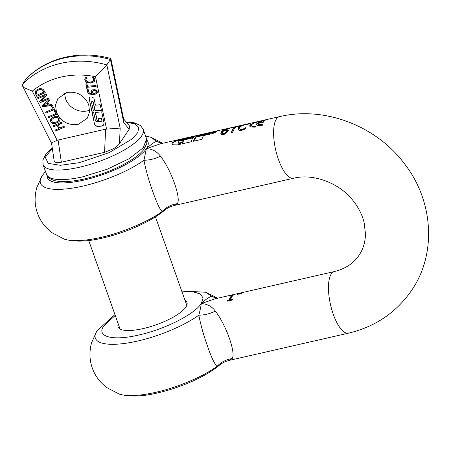 <?xml version="1.0" encoding="UTF-8"?>
<svg xmlns="http://www.w3.org/2000/svg" width="451" height="451" viewBox="0 0 451 451"><rect width="100%" height="100%" fill="white"/><g stroke="black" fill="none" stroke-linecap="round" stroke-linejoin="round"><path stroke-width="0.68" d="M185.017 300.377A36.537 10.728 160.5 0 1 186.979 302.497A36.537 10.728 160.5 0 1 185.868 307.086A36.537 10.728 160.5 0 1 143.17 328.587A36.537 10.728 160.5 0 1 118.1 326.89A36.537 10.728 160.5 0 1 118.286 324.004M217.427 298.246L211.502 296.346C208.993 297.108 205.571 299.515 201.242 303.574C200.977 306.342 200.165 310.209 198.818 315.17C200.892 325.611 203.841 336.074 207.663 346.56C211.288 357.091 214.388 363.715 216.97 366.432L219.327 365.287M181.68 290.951L206 292.271L211.502 296.346L216.739 298.404M115.253 315.452L103.831 325.814C95.849 336.812 112.637 341.215 138.852 334.997C164.688 329.337 194.601 314.268 201.242 303.574L215.324 298.725L334.366 271.547A31.604 11.134 -102.9 0 0 331.316 273.881A31.604 11.134 -102.9 0 0 331.801 309.702A31.604 11.134 -102.9 0 0 348.431 333.171L229.39 360.349L232.141 358.573C236.172 353.28 226.081 324.85 215.336 311.111C211.942 306.426 207.246 303.918 201.242 303.574L203.102 297.976L200.272 293.934L193.005 291.814L181.99 291.82M97.213 330.403A61.748 18.13 -19.5 0 0 96.88 330.91A61.748 18.13 -19.5 0 0 137.718 341.024C159.536 336.136 184.617 325.521 198.818 315.17C204.489 315.114 209.997 313.761 215.336 311.111M233.032 294.802L234.187 294.537A31.604 11.134 -102.9 0 0 232.045 296.544A31.604 11.134 -102.9 0 0 230.619 299.554L232.581 299.103A31.604 11.134 -102.9 0 0 232.299 300.016L226.904 301.251A31.604 11.134 -102.9 0 1 227.186 300.338L229.193 299.876A31.604 11.134 -102.9 0 1 230.624 296.871A31.604 11.134 -102.9 0 1 231.667 295.63L229.66 296.093A31.604 11.134 -102.9 0 1 230.078 295.743L233.032 294.802L233.201 295.27L231.735 295.822M241.24 292.879L239.74 294.199L242.858 292.507L241.24 292.879L241.432 293.342M238.449 293.516L236.95 294.836L240.062 293.144L238.449 293.516L238.641 293.979M219.248 365.355C205.639 376.715 180.439 387.747 157.799 392.889C142.324 396.632 129.476 397.027 119.244 394.073A61.748 18.13 -19.5 0 0 155.871 392.285C177.688 387.398 202.77 376.782 216.97 366.432C221.137 362.119 226.193 359.498 232.141 358.573M229.311 360.366L229.39 360.349C225.105 361.493 221.723 363.162 219.248 365.349M229.193 299.876L229.362 300.343L230.782 297.322L231.831 296.093L231.667 295.63M230.619 299.554L230.782 300.016L232.412 299.644M240.422 294.041L241.409 293.347M237.632 294.683L238.618 293.984M227.231 301.172L227.355 300.8L229.362 300.343M227.186 300.338L227.355 300.8M174.464 205.442L177.282 203.649C181.477 198.801 170.952 169.396 160.471 156.187C156.818 151.367 152.122 148.853 146.383 148.655L160.46 143.801L279.507 116.629C324.314 105.872 376.078 125.694 404.355 163.623C433.343 200.503 437.053 253.744 411.453 290.613C396.141 312.633 375.136 326.817 348.431 333.171M183.608 140.154L180.53 140.859A31.604 11.134 77.1 0 1 181.212 139.985L193.513 137.177A31.604 11.134 77.1 0 0 192.831 138.051A31.604 11.134 77.1 0 0 191.185 141.766L177.344 144.923L172.868 144.777L171.882 143.852L172.073 142.787L175.619 140.701L195.074 135.999A31.604 11.134 77.1 0 0 194.257 136.495L182.723 139.128L179.673 140.34A31.604 11.134 77.1 0 0 178.991 141.208L178.376 142.262L178.658 142.961L182.441 142.443L182.604 142.905A31.096 10.959 77.1 0 1 183.766 140.611L183.608 140.154A31.604 11.134 77.1 0 0 182.441 142.443M193.823 141.163L195.982 137.11L208.666 134.212L210.245 133.479L210.081 133.022L208.509 133.755L195.819 136.653A31.604 11.134 77.1 0 0 195.136 137.521A31.604 11.134 77.1 0 0 193.49 141.242L201.794 139.342L203.446 135.627L212.438 133.575L215.178 132.611L216.948 131.545L216.756 131.156L216.948 131.545M210.025 133.124L196.563 135.965A31.604 11.134 77.1 0 1 197.38 135.469L216.756 131.156M221.503 131.506L224.243 129.589L229.982 128.022A31.604 11.134 77.1 0 0 229.345 128.383L225.387 129.42L223.29 130.773L226.966 129.691L228.24 129.967L227.27 132.092L224.22 134.336L222.349 134.691L221.261 134.313L220.804 133.333L221.503 131.506M234.531 127.182L230.822 128.033A31.604 11.134 77.1 0 1 231.408 127.701L240.298 125.671A31.604 11.134 77.1 0 0 239.718 126.004L236.003 126.849L234.34 128.574L232.693 132.278L231.228 132.617L232.874 128.907L234.531 127.182L234.7 127.65L233.032 129.364L231.56 132.538M238.562 127.605L239.819 126.421L241.589 125.575L248.862 123.811A31.604 11.134 77.1 0 0 248.106 124.358L243.264 125.248L241.054 126.297L240.084 127.261L239.706 128.321L240.039 129.071L240.896 129.42L243.371 128.941L245.975 127.509A31.604 11.134 77.1 0 0 245.491 128.794L241.821 130.35L239.289 130.373L238.134 129.138L238.562 127.61L238.72 128.061L240.969 126.359M249.927 125.017L253.473 122.926L259.088 121.381A31.604 11.134 77.1 0 0 258.558 121.68L254.167 122.965L251.404 124.679L251.246 125.496L252.008 126.173L255.497 126.218A31.604 11.134 77.1 0 0 255.198 127.154L250.722 127.007L249.736 126.077L249.927 125.017M258.169 123.405L258.925 124.594L262.42 124.639A31.604 11.134 77.1 0 0 262.116 125.57L257.645 125.423L256.658 124.499L256.844 123.433L260.396 121.347L266.005 119.803A31.604 11.134 77.1 0 0 265.476 120.096L261.09 121.387L258.581 122.79L263.976 121.556A31.604 11.134 77.1 0 0 263.767 121.855A31.604 11.134 77.1 0 0 263.564 122.17L258.169 123.405L258.327 124.375M239.706 128.321L240.671 129.798L242.311 129.792L245.445 128.388L246.026 127.994L245.868 127.532M228.24 129.967L228.262 130.345M42.349 175.478A61.748 18.13 -19.5 0 0 42.016 175.991L36.689 187.898C34.344 196.715 34.603 205.132 37.456 213.148C40.173 220.889 45.049 227.434 52.096 232.778L64.386 239.154C74.612 242.108 87.466 241.708 102.941 237.965C125.575 232.829 150.775 221.791 164.384 210.431L164.384 210.431C166.859 208.238 170.241 206.569 174.526 205.425L293.573 178.246A31.604 11.134 -102.9 0 1 276.937 154.778A31.604 11.134 -102.9 0 1 276.452 118.957A31.604 11.134 -102.9 0 1 279.507 116.629M164.384 210.431L162.106 211.508C159.733 209.247 156.632 202.623 152.799 191.636C148.762 180.423 145.814 169.959 143.954 160.246L146.383 148.655C151.085 144.32 154.507 141.913 156.644 141.428L162.574 143.322M145.583 135.993L151.136 137.346L156.644 141.428L161.847 143.486M171.989 144.072L172.231 143.243L175.783 141.163L180.479 139.838M178.376 142.262L178.658 142.961M181.133 140.718L193.017 137.786M181.212 139.985L181.37 140.447M195.819 136.653L195.982 137.11M197.38 135.469L197.482 135.757M210.098 133.073L216.92 131.624M220.99 134.003L221.661 131.957L223.735 130.35M223.29 130.773L223.454 131.224M225.878 129.894L226.041 130.35L228.285 130.288M225.725 130.424L226.041 130.35M234.633 127.47L235.439 127.289M245.874 124.375L246.043 124.848M249.843 126.297L250.085 125.468L252.098 124.008M251.246 125.496L252.165 126.635L255.661 126.68M256.766 124.718L257.008 123.89L259.015 122.43M258.581 122.79L258.744 123.241L263.581 122.142M258.333 123.862L259.088 125.051L262.583 125.102M239.87 128.8L240.203 129.533M238.421 130.012L238.72 128.061M45.483 171.442L42.016 175.991A61.748 18.13 -19.5 0 0 82.854 186.1A61.748 18.13 -19.5 0 0 143.954 160.246C149.631 160.19 155.138 158.837 160.471 156.187M64.386 239.154A61.748 18.13 -19.5 0 0 101.007 237.361C120.124 233.302 147.911 222.095 162.106 211.508C166.272 207.195 171.329 204.574 177.282 203.649M178.54 142.719L178.821 143.424L182.604 142.905M222.281 132.814L223.065 133.654L225.004 133.062L226.487 131.359L226.588 130.536L225.1 130.548L222.777 131.489L222.281 132.814L222.484 133.541L223.228 134.122L223.921 134.06L225.996 132.803L226.825 131.382L226.526 130.88M54.041 117.869L56.922 117.328L58.664 118.466L58.557 120.479L56.369 122.052L53.483 122.599L52.446 122.227L51.487 120.49L51.78 119.543L54.171 117.677L51.78 119.543M50.94 118.771L50.495 120.287L50.895 121.68L51.893 122.813L53.28 123.394L57.029 122.807L58.793 121.781L59.848 120.569M58.686 120.287L58.793 118.275L57.051 117.136L54.171 117.677M50.766 121.871L50.365 120.479L50.687 119.165L51.741 117.953L55.501 116.324L57.254 116.335L58.675 116.939L59.645 118.044L60.051 119.43L59.718 120.761L58.664 121.973L54.898 123.597L53.15 123.585L51.764 123.005L50.895 121.68M58.078 140.035L57.181 140.3L32.297 91.119L24.292 87.776L22.55 85.955L22.612 84.111A92.286 82.003 34 0 1 60.767 63.36A92.286 82.003 34 0 1 106.814 64.888L120.175 128.101L105.613 129.178L58.078 140.035L61.359 162.213C58.444 162.834 56.364 162.783 55.118 162.061L54.143 160.714L51.561 143.277L52.231 142.567L57.181 140.3M53.207 125.846L61.725 122.17L62.232 123.084L58.061 124.882L59.831 128.05L63.997 126.252L64.504 127.165L55.986 130.835L55.479 129.922L58.822 128.484L57.057 125.322L53.714 126.759L53.207 125.846M86.434 78.124L85.915 79.314L86.395 80.977L88.616 82.031L90.318 82.054L91.976 81.71L93.628 80.306L93.374 78.609L91.948 77.194L93.47 77.059L94.783 79.291L94.434 81.332L92.624 82.64L90.538 83.08L86.693 82.482L85.487 81.518L84.782 79.477L85.183 77.814L86.722 77.673L86.406 78.158M93.069 81.101L93.628 80.306M95.916 85.481L96.125 86.468L87.68 87.24L88.21 89.738L87.077 89.839L85.814 83.858L86.947 83.751L87.471 86.248L95.916 85.481M91.344 90.612L92.224 89.912L95.02 89.648L96.999 90.752L97.399 92.585L95.635 94.096L93.537 94.513L89.36 94.062L88.001 93.115L87.235 90.82L88.469 90.707L88.424 91.711L89.546 93.137L92.077 93.599L91.085 92.111L91.328 90.64M97.399 92.585L96.903 93.368L95.764 93.904L91.373 94.327L89.49 93.87L88.131 92.923L87.364 90.623M53.979 110.529L54.988 110.095L57.209 114.08L48.691 117.756L48.184 116.843L55.693 113.601L53.979 110.529M49.136 104.897L51.859 104.491L54.588 109.373L46.07 113.049L45.562 112.136L53.071 108.894L51.358 105.822L52.26 105.433L42.569 106.769L41.937 105.641L49.159 99.643L49.695 100.607L47.659 102.253L49.136 104.897M37.534 97.749L46.053 94.073L46.628 95.099L40.973 101.306L48.319 98.138L48.798 98.994L40.28 102.67L39.553 101.368L44.756 95.697L38.014 98.606L37.534 97.749M35.189 92.032L36.063 90.38L38.002 89.089L40.319 88.565L42.349 88.954L43.488 89.783L45.275 92.68L36.757 96.356L35.217 93.188L35.685 90.848M94.456 123.766L92.128 112.756L93.723 112.609L95.482 120.936L96.706 121.832L101.063 121.432L101.74 121.048L101.87 120.355L101.419 118.235L98.228 118.528L98.668 120.597L97.066 120.744L95.319 112.462L101.701 111.882L104.029 122.897L103.651 124.966L101.616 126.128L98.121 126.449C96.238 126.443 95.014 125.547 94.456 123.766L92.297 112.739M91.53 102.236L93.396 111.059L91.801 111.205L89.157 98.713L89.349 97.675L90.369 97.095L92.111 96.937L93.949 98.279L95.403 105.179L100.195 104.745L101.374 110.332L94.992 110.912L93.126 102.095L92.517 101.644L91.53 102.236L92.06 101.509L93.256 101.903L95.122 110.721L101.34 110.151M88.712 104.722L89.586 111.831L87.24 118.297L78.215 124.352C68.073 125.649 60.806 121.561 56.42 112.09L55.546 104.982L57.891 98.515L66.917 92.461C77.059 91.164 84.326 95.251 88.712 104.722M32.297 91.119C40.686 84.236 50.399 79.517 61.432 76.969C72.487 74.471 83.841 74.387 95.482 76.698L102.354 69.956L106.814 64.888L110.439 59.504A92.286 82.003 -146 0 0 64.397 57.976A92.286 82.003 -146 0 0 26.243 78.728L22.612 84.111M61.359 162.213L104.553 152.353L113.314 148.774C116.279 147.015 118.325 145.312 119.464 143.666L120.175 128.101M58.061 124.882L62.17 122.976M55.986 130.835L64.442 127.052M55.67 129.843L56.116 130.643M58.822 128.484L57.057 125.322M53.714 126.759L57.187 125.124M53.398 125.767L53.844 126.568M94.518 81.197L92.754 82.443L90.662 82.888L86.823 82.291L85.617 81.321L84.991 79.99L85.312 77.623M86.868 77.561L86.412 78.158M86.564 77.927L86.242 78.468M93.678 79.393L93.03 77.803L91.965 77.273M93.757 80.115L93.199 80.909L93.808 79.201M87.68 87.24L96.086 86.293M87.077 89.839L88.171 89.557M85.978 83.841L87.206 89.648M92.077 93.599L91.215 91.919L91.474 90.42M48.691 117.756L57.147 113.968M48.375 116.758L48.821 117.559M55.693 113.601L54.171 110.444M46.07 113.049L54.526 109.266M45.748 112.051L46.199 112.857M53.071 108.894L51.544 105.743M42.569 106.769L52.288 105.252M42.101 105.506L42.698 106.577M47.659 102.253L49.661 100.545M40.973 101.306L46.611 95.071M40.28 102.67L48.736 98.887M39.699 101.204L40.41 102.478M44.756 95.697L38.014 98.606M37.726 97.664L38.143 98.414M36.757 96.356L45.213 92.568M35.883 94.783L36.886 96.159M36.012 94.592L35.319 91.841M101.419 118.235L101.999 120.163A1.071 0.953 34 0 1 101.802 120.947M98.228 118.528L101.548 118.044M97.066 120.744L98.628 120.423M95.488 112.451L97.196 120.552M103.713 124.871A3.213 2.853 34 0 1 101.746 125.936L98.25 126.257A3.213 2.853 34 0 1 94.586 123.574M91.801 111.205L93.357 110.884M89.157 98.713L91.931 111.014M89.287 98.521A1.607 1.426 34 0 1 89.416 97.585M91.671 101.808A0.536 0.474 34 0 1 92.06 101.509M64.532 93.205L65.491 98.634A17.696 15.729 -146 0 0 87.291 110.895A17.696 15.729 -146 0 0 89.676 110.151M123.602 118.889L129.538 126.083L129.189 129.24L119.464 143.666M96.491 92.049L96.159 92.528L96.508 91.547L95.747 90.628L94.017 90.403L93.053 90.612L92.28 91.53M46.966 102.738L43.403 105.731L48.026 105.055L46.966 102.738L43.403 105.731M36.819 91.209L36.384 93.227L37.23 95.02L43.786 92.19L42.811 90.285L40.438 89.377L38.645 89.85L36.757 91.299M110.749 58.489L110.439 59.504L123.805 122.717L123.862 120.113L110.856 58.591M110.766 58.495C95.432 54.306 80.317 53.866 65.423 57.192C50.219 60.722 37.253 67.785 26.53 78.384L26.243 78.728M92.331 91.26L93.887 90.595L95.618 90.82L96.362 92.241L95.184 93.182L93.002 93.515L92.196 92.235L92.461 91.068M96.362 92.241L96.029 92.726M48.026 105.055L46.836 102.929M36.988 91.029L38.515 90.042L41.898 89.636M41.768 89.828L43.527 91.299M43.786 92.19L43.397 91.491M231.893 295.258L232.056 295.721M181.229 139.156L181.353 139.506M208.509 133.755L208.666 134.212M214.682 131.523L214.845 131.991M221.261 131.861L221.424 132.318M224.243 129.589L224.406 130.051M226.385 128.879L226.549 129.347M228.798 128.276L228.967 128.744M226.966 129.691L227.129 130.147M227.789 129.696L227.947 130.153M239.819 126.421L239.983 126.883M241.589 125.575L241.759 126.038M247.684 123.997L247.853 124.465M240.896 129.42L241.06 129.882M242.142 129.33L242.311 129.792M243.371 128.941L243.534 129.403M244.436 128.428L244.6 128.89M245.282 127.926L245.445 128.388M220.804 133.333L220.967 133.795M47.096 175.602A53.381 15.672 -19.5 0 0 83.993 180.073A53.381 15.672 -19.5 0 0 146.383 148.655A53.381 15.672 -19.5 0 0 146.947 140.244M180.129 142.973L180.293 143.435M226.487 131.359L226.65 131.816M225.37 132.786L225.534 133.248M223.758 133.597L223.921 134.06M223.065 133.654L223.228 134.122M95.482 76.698L106.549 129.031M105.613 129.178L104.553 152.353M126.466 122.362L134.843 123.805L138.761 127.34L137.814 132.583L132.104 138.998L109.198 152.618L79.325 162.67L60.4 165.297L48.189 163.363L45.292 157.286L52.31 148.345M123.805 122.717L129.189 129.24M146.598 138.857L143.209 147.798L128.975 158.78L107.191 169.249L82.933 176.775A53.094 15.588 -19.5 0 1 46.498 174.306C47.349 177.322 50.394 179.504 55.636 180.857C62.886 182.289 72.549 181.629 84.63 178.878C101.903 174.757 117.243 168.606 130.649 160.432C136.349 156.869 140.65 153.317 143.548 149.788L146.834 143.503L146.598 138.857L143.209 129.29A53.094 15.588 160.5 0 1 79.545 167.208A53.094 15.588 160.5 0 1 43.11 164.739L42.868 160.094L46.16 153.808L52.254 147.939M114.949 314.578L96.88 330.91L91.547 342.816C89.208 351.639 89.461 360.056 92.314 368.072C95.031 375.813 99.913 382.358 106.955 387.702L119.244 394.073M206 292.271L217.664 298.19M293.573 178.246C313 173.235 339.609 182.74 353.556 201.259C358.849 208.091 362.384 215.268 364.166 222.8L365.457 233.911C365.304 242.086 363.168 249.211 359.041 255.283C353.652 263.361 345.427 268.785 334.366 271.547M228.257 130.012L228.415 130.469M239.774 128.665L239.938 129.127M151.136 137.346L162.8 143.266M178.331 142.663L178.489 143.119M222.506 133.614L222.343 133.152M51.566 143.305L22.55 85.955M143.209 129.29L140.475 125.53L134.032 122.728L126.162 121.984M46.498 174.306L43.11 164.739M155.437 216.841L186.793 305.383M88.706 240.473L120.056 329.016"/></g></svg>
